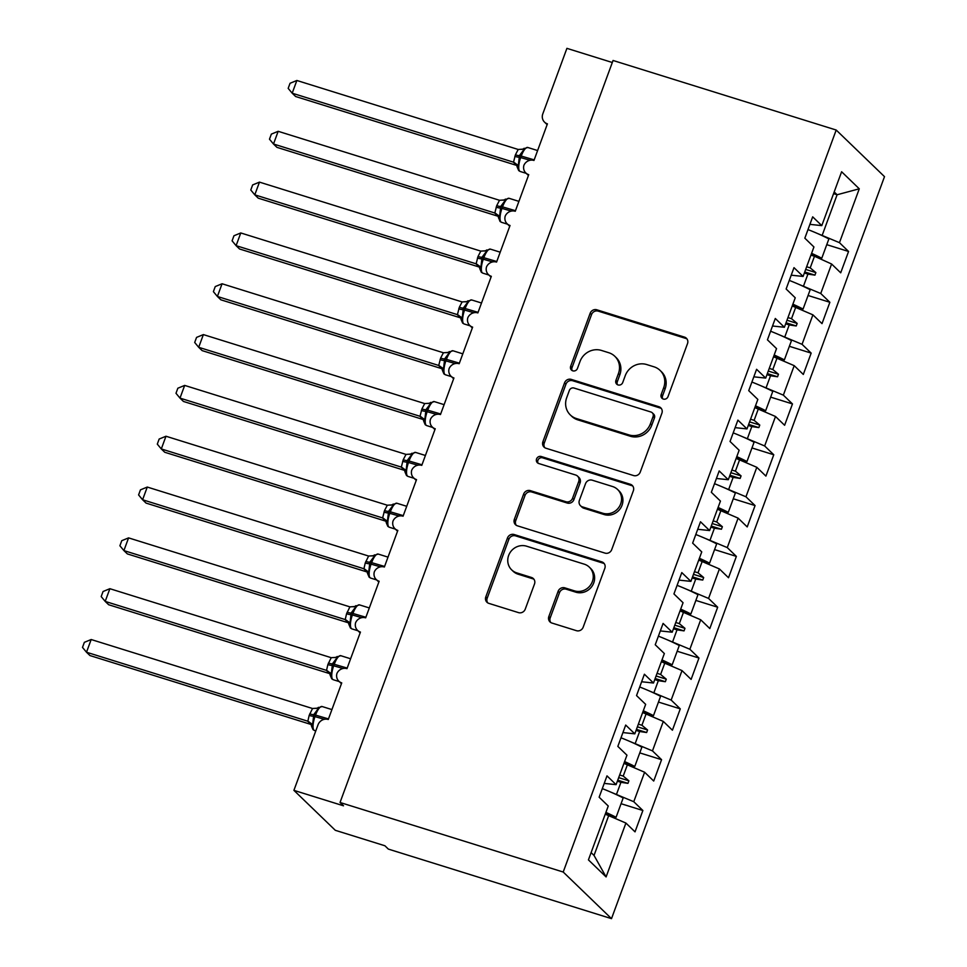 <?xml version="1.0" encoding="UTF-8"?>
<svg xmlns="http://www.w3.org/2000/svg" width="967" height="967" viewBox="0 0 967 967"><rect width="100%" height="100%" fill="white"/><g stroke="black" fill="none" stroke-linecap="round" stroke-linejoin="round"><path stroke-width="1.45" d="M663.314 399.057A3.759 3.53 -46 0 0 668.004 396.627L687.513 343.623A5.379 5.04 -46 0 0 684.479 337.108L596.857 309.803A5.379 5.04 -46 0 0 590.16 313.272L570.651 366.275A3.759 3.53 -46 0 0 572.778 370.832A3.759 3.53 -46 0 0 577.468 368.403L579.995 361.537A17.201 16.113 -46 0 1 601.438 350.429L608.739 352.713A17.201 16.113 -46 0 1 614.819 356.291A17.201 16.113 -46 0 1 618.445 373.528L615.919 380.394A3.759 3.53 -46 0 0 618.046 384.939A3.759 3.53 -46 0 0 622.736 382.509L625.262 375.655A17.201 16.113 -46 0 1 646.705 364.547L654.006 366.819A17.201 16.113 -46 0 1 660.086 370.409A17.201 16.113 -46 0 1 663.713 387.634L661.186 394.5A3.759 3.53 -46 0 0 663.314 399.057M548.845 616.523A5.379 5.04 -46 0 0 551.879 623.026L576.465 630.689A5.379 5.04 -46 0 0 583.161 627.22L604.822 568.354A5.379 5.04 -46 0 0 601.788 561.851L514.178 534.533A5.379 5.04 -46 0 0 507.47 538.003L485.809 596.869A5.379 5.04 -46 0 0 488.843 603.372L518.542 612.631A5.379 5.04 -46 0 0 525.238 609.162L534.509 583.971A5.379 5.04 -46 0 0 531.475 577.468L516.753 572.875A14.384 13.465 -46 0 1 511.676 569.877A14.384 13.465 -46 0 1 510.032 552.653A14.384 13.465 -46 0 1 526.568 546.186L584.249 564.16A14.384 13.465 -46 0 1 589.326 567.158A14.384 13.465 -46 0 1 590.982 584.382A14.384 13.465 -46 0 1 574.434 590.849L564.825 587.851A5.379 5.04 -46 0 0 558.116 591.333L548.845 616.523L550.223 617.853A5.379 5.04 -46 0 0 550.743 622.494M836.201 130.037L563.205 872.029L611.507 918.65L884.503 176.647L836.201 130.037L613.054 60.474L340.046 802.477L343.503 805.801L293.908 790.353L318.034 724.791A8.22 7.7 134 0 1 328.272 719.484L341.738 682.895A8.22 7.7 -46 0 1 336.939 673.467A8.22 7.7 134 0 1 346.972 668.656L360.437 632.067A8.22 7.7 -46 0 1 355.638 622.639A8.22 7.7 134 0 1 365.671 617.84L379.137 581.252A8.22 7.7 -46 0 1 374.338 571.823A8.22 7.7 134 0 1 384.37 567.013L397.836 530.424A8.22 7.7 -46 0 1 393.037 520.995A8.22 7.7 134 0 1 403.07 516.197L416.535 479.608A8.22 7.7 -46 0 1 411.724 470.18A8.22 7.7 134 0 1 421.769 465.369L435.235 428.78A8.22 7.7 -46 0 1 430.424 419.352A8.22 7.7 134 0 1 440.468 414.553L453.934 377.964A8.22 7.7 -46 0 1 449.123 368.536A8.22 7.7 134 0 1 459.168 363.725L472.633 327.136A8.22 7.7 -46 0 1 467.823 317.708A8.22 7.7 134 0 1 477.867 312.909L491.333 276.32A8.22 7.7 -46 0 1 486.522 266.892A8.22 7.7 134 0 1 496.567 262.081L510.032 225.492A8.22 7.7 -46 0 1 505.221 216.064A8.22 7.7 134 0 1 515.266 211.265L528.731 174.676A8.22 7.7 -46 0 1 523.921 165.248A8.22 7.7 134 0 1 533.965 160.449L547.431 123.849A8.22 7.7 -46 0 1 542.789 113.913L566.916 48.35L612.304 62.504M563.205 872.029L340.046 802.477M633.542 475.546A5.379 5.04 -46 0 0 640.251 472.077L661.899 413.211A5.379 5.04 -46 0 0 658.865 406.708L571.255 379.39A5.379 5.04 -46 0 0 564.547 382.859L542.898 441.726A5.379 5.04 -46 0 0 545.932 448.229L633.542 475.546M633.361 490.777L611.7 549.643A5.379 5.04 -46 0 1 605.004 553.112L517.381 525.806A5.379 5.04 -46 0 1 514.359 519.303L523.618 494.113A5.379 5.04 -46 0 1 530.327 490.632L565.864 501.716A5.379 5.04 -46 0 0 572.561 498.247L578.713 481.53A5.379 5.04 -46 0 0 575.679 475.027L538.679 463.495A3.759 3.53 -46 0 1 536.927 458.201A3.759 3.53 -46 0 1 541.254 456.509L630.327 484.274A5.379 5.04 -46 0 1 633.361 490.777M604.23 783.403L616.1 784.66L606.998 775.872L599.141 797.219L608.255 806.007L588.432 859.881L606.091 876.924L625.915 823.062L605.245 814.178M621.08 803.71L642.874 810.503L633.772 801.716L644.614 772.234L623.945 763.362M610.818 792.13L633.772 801.716M622.929 732.575L634.799 733.844L625.697 725.057L617.84 746.391L626.954 755.191L616.1 784.66M639.767 752.882L661.573 759.687L652.471 750.888L663.314 721.418L642.644 712.534M629.517 741.302L652.471 750.888M641.629 681.759L653.499 683.016L644.397 674.229L636.54 695.575L645.654 704.363L634.799 733.844M658.467 702.066L680.272 708.859L671.171 700.072L682.013 670.59L661.343 661.718M648.216 690.486L671.171 700.072M660.328 630.931L672.198 632.2L663.096 623.413L655.239 644.759L664.353 653.547L653.499 683.016M677.166 651.238L698.972 658.043L689.87 649.244L700.712 619.774L680.043 610.89M666.916 639.658L689.87 649.244M679.027 580.115L690.897 581.372L681.795 572.585L673.939 593.931L683.053 602.719L672.198 632.2M695.865 600.422L717.671 607.216L708.569 598.428L719.412 568.947L698.742 560.074M685.615 588.843L708.569 598.428M697.727 529.287L709.597 530.557L700.495 521.769L692.638 543.116L701.752 551.903L690.897 581.372M714.565 549.594L736.37 556.4L727.269 547.6L738.111 518.131L717.441 509.246M704.314 538.015L727.269 547.6M716.426 478.472L728.296 479.729L719.194 470.941L711.337 492.288L720.439 501.075L709.597 530.557M733.264 498.779L755.07 505.572L745.956 496.784L756.81 467.303L736.141 458.431M723.014 487.199L745.956 496.784M735.125 427.644L746.995 428.913L737.894 420.125L730.037 441.472L739.139 450.259L728.296 479.729M751.963 447.951L773.769 454.756L764.655 445.956L775.51 416.487L754.84 407.603M741.713 436.371L764.655 445.956M753.825 376.828L765.695 378.085L756.593 369.297L748.736 390.644L757.838 399.431L746.995 428.913M770.663 397.135L792.469 403.928L783.355 395.14L794.209 365.659L773.54 356.787M760.413 385.555L783.355 395.14M772.524 326L784.394 327.269L775.292 318.481L767.435 339.828L776.537 348.616L765.695 378.085M789.362 346.307L811.168 353.112L802.054 344.312L812.909 314.843L792.239 305.959M779.1 334.727L802.054 344.312M791.211 275.184L803.093 276.441L793.992 267.654L786.135 289L795.237 297.788L784.394 327.269M808.061 295.491L829.867 302.284L820.753 293.497L831.608 264.015L840.71 272.815L848.567 251.468L839.453 242.669L859.276 188.807L837.108 194.754L834.183 191.937M797.799 283.911L820.753 293.497M809.911 224.356L821.793 225.625L812.679 216.838L804.834 238.184L813.936 246.972L803.093 276.441M826.761 244.663L848.567 251.468M816.499 233.083L839.453 242.669M293.908 790.353L335.307 830.302L384.902 845.762L388.347 849.099L611.507 918.65M642.874 810.503L635.029 831.85L625.915 823.062M661.573 759.687L653.716 781.034L644.614 772.234M680.272 708.859L672.416 730.206L663.314 721.418M698.972 658.043L691.115 679.39L682.013 670.59M717.671 607.216L709.814 628.562L700.712 619.774M736.37 556.4L728.514 577.746L719.412 568.947M755.07 505.572L747.213 526.918L738.111 518.131M773.769 454.756L765.912 476.102L756.81 467.303M792.469 403.928L784.612 425.275L775.51 416.487M811.168 353.112L803.311 374.459L794.209 365.659M829.867 302.284L822.01 323.631L812.909 314.843M821.793 225.625L841.616 171.751L859.276 188.807M619.666 774.978L623.219 776.09L627.498 764.462M616.656 793.943L620.923 782.327L627.946 783.355L628.888 780.816L623.219 776.09M617.369 781.215L620.923 782.327M638.365 724.15L641.919 725.262L646.198 713.646M635.355 743.127L639.622 731.499L646.645 732.527L647.576 729.988L641.919 725.262M636.068 730.399L639.622 731.499M657.064 673.334L660.618 674.446L664.897 662.818M654.055 692.299L658.322 680.683L665.344 681.711L666.275 679.172L660.618 674.446M654.768 679.571L658.322 680.683M675.764 622.506L679.317 623.618L683.596 612.002M672.754 641.484L677.021 629.855L684.044 630.883L684.974 628.345L679.317 623.618M673.467 628.755L677.021 629.855M694.463 571.69L698.017 572.802L702.296 561.174M691.453 590.656L695.72 579.04L702.743 580.067L703.674 577.529L698.017 572.802M692.167 577.928L695.72 579.04M713.163 520.862L716.716 521.975L720.995 510.358M710.153 539.84L714.42 528.212L721.442 529.239L722.373 526.701L716.716 521.975M710.866 527.112L714.42 528.212M731.862 470.047L735.416 471.159L739.695 459.53M728.852 489.012L733.119 477.396L740.142 478.423L741.073 475.885L735.416 471.159M729.565 476.284L733.119 477.396M750.561 419.219L754.115 420.331L758.394 408.715M747.539 438.196L751.818 426.568L758.841 427.595L759.772 425.057L754.115 420.331M748.265 425.468L751.818 426.568M769.261 368.403L772.814 369.515L777.093 357.899M766.239 387.368L770.518 375.752L777.541 376.779L778.471 374.241L772.814 369.515M766.964 374.64L770.518 375.752M787.96 317.587L791.514 318.687L795.793 307.071M784.938 336.552L789.217 324.924L796.24 325.964L797.171 323.413L791.514 318.687M785.663 323.824L789.217 324.924M806.659 266.759L810.213 267.871L814.492 256.255L810.926 255.143M803.637 285.724L807.916 274.108L814.939 275.136L815.87 272.597L810.213 267.871M804.363 272.996L807.916 274.108M814.492 256.255L831.608 264.015M822.337 234.908L837.108 194.754L833.554 193.642M591.103 852.616L594.028 855.432L608.799 815.29M594.028 855.432L606.091 876.924M805.68 269.418L815.87 272.597M804.749 271.957L814.939 275.136M786.981 320.234L797.171 323.413M786.05 322.785L796.24 325.964M768.282 371.062L778.471 374.241M767.351 373.6L777.541 376.779M749.582 421.878L759.772 425.057M748.651 424.428L758.841 427.595M730.883 472.706L741.073 475.885M729.952 475.244L740.142 478.423M712.183 523.522L722.373 526.701M711.253 526.072L721.442 529.239M693.484 574.35L703.674 577.529M692.553 576.888L702.743 580.067M674.785 625.166L684.974 628.345M673.854 627.716L684.044 630.883M656.085 675.993L666.275 679.172M655.155 678.532L665.344 681.711M637.386 726.809L647.576 729.988M636.455 729.36L646.645 732.527M618.687 777.637L628.888 780.816M617.756 780.176L627.946 783.355M662.77 398.827A3.759 3.53 -46 0 1 662.576 395.829L665.091 388.976A17.201 16.113 -46 0 0 661.464 371.739L660.086 370.409M614.819 356.291L616.197 357.633A17.201 16.113 -46 0 1 619.823 374.858L617.309 381.723A3.759 3.53 -46 0 0 617.502 384.721M686.993 338.97A5.379 5.04 -46 0 0 685.857 338.45L598.235 311.132A5.379 5.04 -46 0 0 591.538 314.601L572.041 367.605A3.759 3.53 -46 0 0 572.234 370.615M661.392 408.558A5.379 5.04 -46 0 0 660.256 408.038L572.633 380.72A5.379 5.04 -46 0 0 565.937 384.201L544.276 443.055A5.379 5.04 -46 0 0 544.784 447.709M653.076 416.572A3.759 3.53 -46 0 0 650.948 412.015L574.035 388.045A3.759 3.53 -46 0 0 569.345 390.475L566.686 397.715A17.201 16.113 -46 0 0 570.312 414.94A17.201 16.113 -46 0 0 576.392 418.53L628.961 434.908A17.201 16.113 -46 0 0 650.404 423.8L653.076 416.572L654.454 417.901A3.759 3.53 -46 0 0 653.656 414.13L652.278 412.8M570.312 414.94L571.69 416.269A17.201 16.113 -46 0 0 577.77 419.859L576.392 418.53M654.454 417.901L651.782 425.142A17.201 16.113 -46 0 1 630.339 436.25L577.77 419.859M577.577 476.139L578.955 477.48A5.379 5.04 -46 0 1 580.091 482.859L573.939 499.576A5.379 5.04 -46 0 1 567.242 503.045L531.705 491.973A5.379 5.04 -46 0 0 525.008 495.442L515.737 520.633A5.379 5.04 -46 0 0 516.245 525.274M632.853 486.135A5.379 5.04 -46 0 0 631.705 485.603L542.632 457.838A3.759 3.53 -46 0 0 538.148 463.278M602.731 513.211A14.384 13.465 -46 0 0 619.279 506.732A14.384 13.465 -46 0 0 617.623 489.52A14.384 13.465 -46 0 0 612.546 486.522L592.227 480.188A5.379 5.04 -46 0 0 585.531 483.657L579.378 500.362A5.379 5.04 -46 0 0 582.412 506.865L602.731 513.211L604.109 514.541A14.384 13.465 -46 0 0 620.657 508.062A14.384 13.465 -46 0 0 619.001 490.849L617.623 489.52M580.514 505.753L581.892 507.083A5.379 5.04 -46 0 0 583.79 508.207L582.412 506.865M604.109 514.541L583.79 508.207M589.326 567.158L590.704 568.499A14.384 13.465 -46 0 1 592.36 585.712A14.384 13.465 -46 0 1 575.812 592.179L566.203 589.193A5.379 5.04 -46 0 0 559.494 592.662L550.223 617.853M511.676 569.877L513.054 571.207A14.384 13.465 -46 0 0 518.131 574.205L516.753 572.875M534.002 579.318A5.379 5.04 -46 0 0 532.853 578.798L518.131 574.205M604.315 563.701A5.379 5.04 -46 0 0 603.166 563.181L515.556 535.863A5.379 5.04 -46 0 0 508.847 539.344L487.199 598.198A5.379 5.04 -46 0 0 487.706 602.852M296.869 80.479L290.052 83.283L288.178 88.36L292.191 93.195L513.525 162.178L515.411 154.841L518.203 149.474L296.869 80.479L292.191 93.195L295.636 96.519L516.716 165.43L513.308 162.105M518.203 149.474L524.368 149.063L524.029 148.302L524.368 149.063L519.46 155.542L534.171 159.869M515.411 154.841A6.02 0.894 -159.8 0 0 519.46 155.542L518.336 165.454L517.212 167.122L516.596 165.006M513.525 162.178L518.336 165.454M811.591 253.354A43.817 6.527 20.2 0 1 821.769 258.237L817.441 257.44A37.242 5.548 20.2 0 0 811.216 254.381M807.989 229.578A43.817 6.527 20.2 0 1 828.876 238.934L821.769 258.237M278.17 131.307L271.352 134.111L269.479 139.188L273.492 144.01L494.826 213.006L496.712 205.657L499.504 200.29L278.17 131.307L273.492 144.01L276.937 147.347L498.017 216.245L494.596 212.945A6.02 5.959 -167.4 0 1 498.501 217.696L498.513 217.95M499.504 200.29L505.668 199.879L505.33 199.117L505.668 199.879L500.761 206.358L515.471 210.697M496.712 205.657A6.02 0.894 -159.8 0 0 500.761 206.358L499.637 216.27L498.501 217.696M494.826 213.006L499.637 216.27M792.892 304.182A43.817 6.527 20.2 0 1 803.069 309.065L798.742 308.255A37.242 5.548 20.2 0 0 792.517 305.197M789.29 280.406A43.817 6.527 20.2 0 1 810.177 289.749L803.069 309.065M259.47 182.122L252.653 184.927L250.779 190.003L254.792 194.838L476.127 263.822L478.012 256.485L480.804 251.118L259.47 182.122L254.792 194.838L258.237 198.162L479.318 267.073L475.897 263.773A6.02 5.959 -167.4 0 1 479.801 268.524L479.197 266.65M480.804 251.118L486.969 250.707L486.643 249.945L486.969 250.707L482.062 257.186L496.772 261.513M478.012 256.485A6.02 0.894 -159.8 0 0 482.062 257.186L480.937 267.097L479.801 268.524M476.127 263.822L480.937 267.097M774.192 354.998A43.817 6.527 20.2 0 1 784.37 359.881L780.043 359.083A37.242 5.548 20.2 0 0 773.818 356.025M770.59 331.222A43.817 6.527 20.2 0 1 791.477 340.577L784.37 359.881M240.771 232.95L233.954 235.755L232.092 240.831L236.093 245.654L457.427 314.65L459.313 307.301L462.105 301.934L240.771 232.95L236.093 245.654L239.538 248.978L460.618 317.889A6.02 4.799 121.7 0 0 460.594 317.865L457.198 314.589A6.02 5.959 -167.4 0 1 461.102 319.34L460.497 317.478M462.105 301.934L468.27 301.523L467.943 300.761L468.27 301.523L463.362 308.002L478.073 312.341M459.313 307.301A6.02 0.894 -159.8 0 0 463.362 308.002L462.238 317.913L461.102 319.34M457.427 314.65L462.238 317.913M755.493 405.826A43.817 6.527 20.2 0 1 765.671 410.709L761.343 409.899A37.242 5.548 20.2 0 0 755.118 406.841M751.903 382.05A43.817 6.527 20.2 0 1 772.778 391.393L765.671 410.709M222.072 283.766L215.254 286.57L213.393 291.647L217.394 296.47L438.728 365.466L440.614 358.128L443.406 352.762L222.072 283.766L217.394 296.47L220.851 299.806L441.919 368.717M441.955 368.729L438.51 365.417A6.02 5.959 -167.4 0 1 442.402 370.168L441.798 368.294M443.406 352.762L449.57 352.351L449.244 351.589L449.57 352.351L444.663 358.83L459.373 363.157M440.614 358.128A6.02 0.894 -159.8 0 0 444.663 358.83L443.539 368.741L442.402 370.168M438.728 365.466L443.539 368.741M736.794 456.642A43.817 6.527 20.2 0 1 746.971 461.525L742.644 460.727A37.242 5.548 20.2 0 0 736.419 457.669M733.204 432.865A43.817 6.527 20.2 0 1 754.079 442.221L746.971 461.525M203.372 334.594L196.555 337.398L194.693 342.475L198.694 347.298L420.029 416.293L421.914 408.944L424.706 403.577L203.372 334.594L198.694 347.298L202.151 350.622L423.22 419.533L419.811 416.233A6.02 5.959 -167.4 0 1 423.703 420.983L423.099 419.122M424.706 403.577L430.871 403.166L430.545 402.405L430.871 403.166L425.976 409.645L440.674 413.985M421.914 408.944A6.02 0.894 -159.8 0 0 425.976 409.645L424.839 419.557L423.703 420.983M420.029 416.293L424.839 419.557M718.094 507.47A43.817 6.527 20.2 0 1 728.272 512.353L723.945 511.543A37.242 5.548 20.2 0 0 717.719 508.485M714.504 483.693A43.817 6.527 20.2 0 1 735.379 493.037L728.272 512.353M184.673 385.41L177.855 388.214L175.994 393.291L179.995 398.114L401.329 467.109L403.215 459.772L406.007 454.405L184.673 385.41L179.995 398.114L183.452 401.45L404.52 470.361M404.557 470.373L401.112 467.061A6.02 5.959 -167.4 0 1 405.004 471.811L404.399 469.938M406.007 454.405L412.172 453.994L411.845 453.233L412.172 453.994L407.276 460.473L421.975 464.801M403.215 459.772A6.02 0.894 -159.8 0 0 407.276 460.473L406.14 470.385L405.004 471.811M401.329 467.109L406.14 470.385M699.395 558.285A43.817 6.527 20.2 0 1 709.573 563.169L705.245 562.371A37.242 5.548 20.2 0 0 699.02 559.313M695.805 534.509A43.817 6.527 20.2 0 1 716.68 543.865L709.573 563.169M165.973 436.238L159.156 439.042L157.295 444.119L161.296 448.942L382.63 517.937L384.515 510.588L387.308 505.221L165.973 436.238L161.296 448.942L164.753 452.266L385.821 521.177A6.02 4.799 121.7 0 0 385.797 521.153L382.412 517.877A6.02 5.959 -167.4 0 1 386.304 522.627L385.7 520.766M387.308 505.221L393.472 504.81L393.146 504.049L393.472 504.81L388.577 511.289L403.287 515.629M384.515 510.588A6.02 0.894 -159.8 0 0 388.577 511.289L387.441 521.201L386.304 522.627M382.63 517.937L387.441 521.201M680.695 609.113A43.817 6.527 20.2 0 1 690.873 613.997L686.546 613.187A37.242 5.548 20.2 0 0 680.321 610.129M677.105 585.337A43.817 6.527 20.2 0 1 697.981 594.681L690.873 613.997M147.274 487.054L140.457 489.858L138.595 494.935L142.596 499.758L363.93 568.753L365.26 562.939L368.608 556.049L147.274 487.054L142.596 499.758L146.053 503.094L367.134 572.005M367.158 572.017L363.713 568.681M368.608 556.049L374.773 555.638L374.447 554.877L374.773 555.638L369.877 562.117L384.588 566.444M365.828 561.416A6.02 0.894 -159.8 0 0 369.877 562.117L368.741 572.029L367.629 573.697L367.001 571.582M363.93 568.753L368.741 572.029M661.996 659.929A43.817 6.527 20.2 0 1 672.174 664.812L667.846 664.015A37.242 5.548 20.2 0 0 661.621 660.957M658.406 636.153A43.817 6.527 20.2 0 1 679.281 645.509L672.174 664.812M128.575 537.882L121.757 540.686L119.896 545.763L123.897 550.586L345.231 619.581L346.561 613.755L349.909 606.865L128.575 537.882L123.897 550.586L127.354 553.91L348.434 622.821L345.014 619.509M349.909 606.865L356.074 606.454L355.747 605.693L356.074 606.454L351.178 612.933L365.889 617.272M347.129 612.232A6.02 0.894 -159.8 0 0 351.178 612.933L350.042 622.845L348.93 624.525L348.301 622.41M345.231 619.581L350.042 622.845M643.297 710.757A43.817 6.527 20.2 0 1 653.474 715.64L649.147 714.831A37.242 5.548 20.2 0 0 642.922 711.772M639.707 686.981A43.817 6.527 20.2 0 1 660.582 696.325L653.474 715.64M109.875 588.698L103.058 591.502L101.197 596.579L105.198 601.401L326.544 670.397L327.861 664.583L331.222 657.693L109.875 588.698L105.198 601.401L108.655 604.738L329.735 673.648L326.314 670.324M331.222 657.693L337.374 657.282L337.048 656.52L337.374 657.282L332.479 663.761L347.189 668.088M328.429 663.06A6.02 0.894 -159.8 0 0 332.479 663.761L331.343 673.673L330.231 675.341L329.602 673.225M326.544 670.397L331.343 673.673M624.597 761.573A43.817 6.527 20.2 0 1 634.775 766.456L630.448 765.659A37.242 5.548 20.2 0 0 624.223 762.6M621.007 737.797A43.817 6.527 20.2 0 1 641.883 747.153L634.775 766.456M91.176 639.525L84.359 642.33L82.497 647.407L86.498 652.229L307.844 721.225L309.162 715.399L312.522 708.509L91.176 639.525L86.498 652.229L89.955 655.553L311.036 724.464L307.615 721.164A6.02 5.959 -167.4 0 1 311.519 725.915L310.903 724.053M312.522 708.509L318.675 708.098L318.348 707.336L318.675 708.098L313.779 714.577L328.49 718.916M309.73 713.876A6.02 0.894 -159.8 0 0 313.779 714.577L312.643 724.488L311.519 725.915M307.844 721.225L312.643 724.488M605.898 812.401A43.817 6.527 20.2 0 1 616.076 817.284L611.76 816.474A37.242 5.548 20.2 0 0 605.523 813.416M602.308 788.625A43.817 6.527 20.2 0 1 623.183 797.968L616.076 817.284M665.091 388.976L663.713 387.634M617.309 381.723L615.919 380.394M619.823 374.858L618.445 373.528M572.041 367.605L570.651 366.275M591.538 314.601L590.16 313.272M598.235 311.132L596.857 309.803M685.857 338.45L684.479 337.108M662.576 395.829L661.186 394.5M544.276 443.055L542.898 441.726M565.937 384.201L564.547 382.859M572.633 380.72L571.255 379.39M660.256 408.038L658.865 406.708M630.339 436.25L628.961 434.908M651.782 425.142L650.404 423.8M515.737 520.633L514.359 519.303M525.008 495.442L523.618 494.113M531.705 491.973L530.327 490.632M567.242 503.045L565.864 501.716M573.939 499.576L572.561 498.247M580.091 482.859L578.713 481.53M542.632 457.838L541.254 456.509M631.705 485.603L630.327 484.274M559.494 592.662L558.116 591.333M566.203 589.193L564.825 587.851M575.812 592.179L574.434 590.849M532.853 578.798L531.475 577.468M487.199 598.198L485.809 596.869M508.847 539.344L507.47 538.003M515.556 535.863L514.178 534.533M603.166 563.181L601.788 561.851M521.697 149.414L527.777 147.48A11.773 3.735 107.3 0 0 521.31 155.856L520.742 157.391A11.773 3.735 107.3 0 0 519.69 171.171A11.773 3.735 107.3 0 0 520.21 171.485L518.723 170.603L517.224 167.134M514.855 156.364A6.02 0.894 -159.8 0 0 518.904 157.065L530.013 160.268M513.296 162.13A6.02 5.959 -167.4 0 1 517.2 166.88M502.997 200.242L509.077 198.308A11.773 3.735 107.3 0 0 502.61 206.684L502.042 208.207A11.773 3.735 107.3 0 0 500.991 221.999A11.773 3.735 107.3 0 0 501.51 222.313L500.024 221.431L497.896 215.834M496.156 207.18A6.02 0.894 -159.8 0 0 500.205 207.893L511.313 211.096M484.298 251.057L490.378 249.123A11.773 3.735 107.3 0 0 483.911 257.5L483.343 259.035A11.773 3.735 107.3 0 0 482.291 272.815A11.773 3.735 107.3 0 0 482.811 273.129L481.324 272.247L479.825 268.778M477.456 258.008A6.02 0.894 -159.8 0 0 481.506 258.709L492.614 261.912M465.598 301.885L471.678 299.951A11.773 3.735 107.3 0 0 465.212 308.328L464.643 309.851A11.773 3.735 107.3 0 0 463.592 323.643A11.773 3.735 107.3 0 0 464.112 323.957L462.625 323.075L461.126 319.593M458.757 308.824A6.02 0.894 -159.8 0 0 462.806 309.537L473.915 312.74M446.899 352.701L452.979 350.767A11.773 3.735 107.3 0 0 446.512 359.144L445.944 360.679A11.773 3.735 107.3 0 0 444.893 374.459A11.773 3.735 107.3 0 0 445.412 374.773L443.926 373.891L442.427 370.409M440.058 359.651A6.02 0.894 -159.8 0 0 444.107 360.353L455.215 363.556M428.2 403.529L434.28 401.595A11.773 3.735 107.3 0 0 427.813 409.972L427.245 411.495A11.773 3.735 107.3 0 0 426.193 425.287A11.773 3.735 107.3 0 0 426.713 425.601L425.226 424.718L423.727 421.237M421.358 410.467A6.02 0.894 -159.8 0 0 425.407 411.18L436.516 414.384M409.5 454.345L415.58 452.411A11.773 3.735 107.3 0 0 409.114 460.788L408.558 462.323A11.773 3.735 107.3 0 0 407.494 476.102A11.773 3.735 107.3 0 0 408.014 476.417L406.527 475.534L405.028 472.053M402.659 461.295A6.02 0.894 -159.8 0 0 406.708 461.996L417.817 465.2M390.801 505.173L396.881 503.239A11.773 3.735 107.3 0 0 390.414 511.616L389.858 513.139A11.773 3.735 107.3 0 0 388.794 526.93A11.773 3.735 107.3 0 0 389.314 527.245L387.827 526.362L386.329 522.881M383.959 512.111A6.02 0.894 -159.8 0 0 388.009 512.812L399.117 516.027M372.102 555.989L378.182 554.055A11.773 3.735 107.3 0 0 371.715 562.431L371.159 563.954A11.773 3.735 107.3 0 0 370.095 577.746A11.773 3.735 107.3 0 0 370.615 578.061L369.14 577.178L367.629 573.697M365.26 562.939A6.02 0.894 -159.8 0 0 369.309 563.64L380.418 566.843M363.713 568.705A6.02 5.959 -167.4 0 1 367.605 573.455M353.402 606.817L359.482 604.883A11.773 3.735 107.3 0 0 353.015 613.259L352.459 614.782A11.773 3.735 107.3 0 0 351.408 628.574A11.773 3.735 107.3 0 0 351.915 628.888L350.441 628.006L348.93 624.525M346.561 613.755A6.02 0.894 -159.8 0 0 350.61 614.456L361.718 617.671M345.014 619.521A6.02 5.959 -167.4 0 1 348.906 624.271M334.703 657.633L340.783 655.699A11.773 3.735 107.3 0 0 334.316 664.075L333.76 665.598A11.773 3.735 107.3 0 0 332.708 679.39A11.773 3.735 107.3 0 0 333.216 679.704L331.741 678.822L330.231 675.341M327.861 664.583A6.02 0.894 -159.8 0 0 331.911 665.284L343.019 668.487M326.314 670.349A6.02 5.959 -167.4 0 1 330.206 675.099M316.004 708.46L322.096 706.526A11.773 3.735 107.3 0 0 315.617 714.903L315.061 716.426A11.773 3.735 107.3 0 0 314.009 730.218A11.773 3.735 107.3 0 0 314.517 730.532L313.042 729.65L311.531 726.169M309.162 715.399A6.02 0.894 -159.8 0 0 313.211 716.1L324.32 719.315M547.129 124.658L544.53 122.144M528.429 175.474L525.83 172.96M509.73 226.302L507.131 223.788M491.031 277.118L488.432 274.604M472.331 327.946L469.732 325.432M453.632 378.762L451.033 376.248M434.932 429.59L432.334 427.076M416.245 480.406L413.634 477.891M397.546 531.234L394.935 528.719M378.846 582.049L376.236 579.535M360.147 632.877L357.536 630.363M341.448 683.693L338.837 681.179M527.777 147.48L537.604 150.55M520.21 171.485L526.253 173.371M509.077 198.308L518.904 201.366M501.51 222.313L507.554 224.199M490.378 249.123L500.205 252.194M482.811 273.129L488.855 275.015M471.678 299.951L481.506 303.009M464.112 323.957L470.155 325.843M452.979 350.767L462.806 353.837M445.412 374.773L451.468 376.659M434.28 401.595L444.107 404.653M426.713 425.601L432.769 427.487M415.58 452.411L425.407 455.481M408.014 476.417L414.069 478.302M396.881 503.239L406.708 506.297M389.314 527.245L395.37 529.13M378.182 554.055L388.009 557.125M370.615 578.061L376.671 579.946M359.482 604.883L369.309 607.941M351.915 628.888L357.971 630.774M340.783 655.699L350.622 658.769M333.216 679.704L339.272 681.59M322.096 706.526L331.923 709.585M314.517 730.532L315.774 730.919"/></g></svg>

